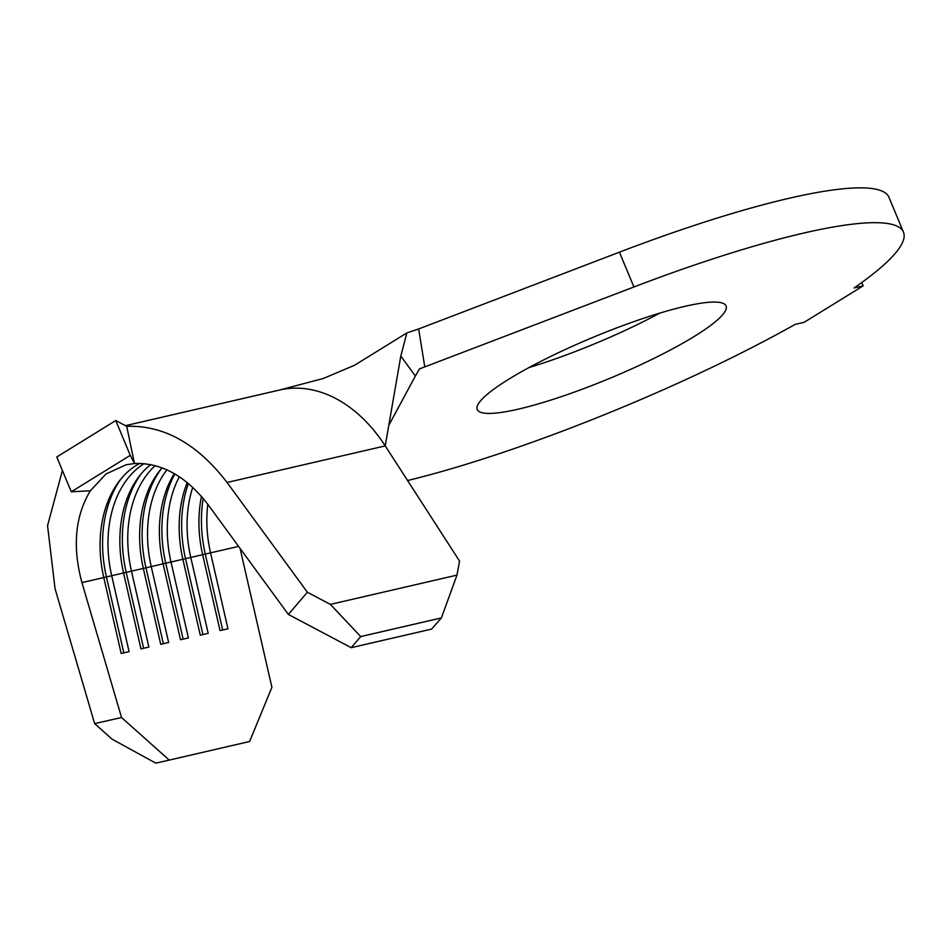 <?xml version="1.0" encoding="UTF-8"?>
<svg xmlns="http://www.w3.org/2000/svg" width="951" height="951" viewBox="0 0 951 951"><rect width="100%" height="100%" fill="white"/><g stroke="black" fill="none" stroke-linecap="round" stroke-linejoin="round"><path stroke-width="1.43" d="M684.839 306.365A134.769 22.158 157.4 0 0 546.908 358.301A134.769 22.158 157.4 0 0 477.236 409.524A134.769 22.158 157.4 0 0 518.485 409.108A134.769 22.158 157.4 0 0 656.416 357.172A134.769 22.158 157.4 0 0 726.077 305.949A134.769 22.158 157.4 0 0 684.839 306.365M407.563 480.528A326.894 53.743 157.4 0 0 795.143 324.386L804.154 322.306L863.139 285.871L854.129 287.951A326.894 53.743 157.4 0 0 903.45 232.115A326.894 53.743 157.4 0 0 803.405 233.138A326.894 53.743 157.4 0 0 633.925 286.976L419.486 368.905L415.361 376.037L400.811 356.019L385.226 445.9L459.571 561.102L456.979 575.117L330.377 604.396L360.714 636.576L441.383 617.912L456.979 575.117M903.45 232.115L888.959 197.297A326.894 53.743 157.4 0 0 788.914 198.319A326.894 53.743 157.4 0 0 619.434 252.17L418.654 328.963L424.788 366.979M62.397 470.46L47.55 525.677L55.063 588.717L94.648 723.616L121.538 717.506L81.941 582.606C72.276 546.777 75.081 516.167 90.357 490.764L106.025 473.978L126.007 464.789L134.483 463.517L126.709 426.321L115.772 420.544L130.263 455.363L71.277 491.798L56.787 456.979L115.772 420.544M130.263 455.363L134.483 463.517C161.777 462.626 186.313 476.344 208.091 504.696L288.379 614.453L307.363 592.235L227.075 482.478C197.38 443.82 163.929 425.097 126.709 426.321M121.538 717.506L169.23 760.087L249.626 741.495L271.903 687.288L240.068 548.406M207.805 504.315A105.145 74.285 -103 0 0 210.551 552.864L227.955 628.777L220.05 630.608L227.955 628.777M201.493 496.41A105.145 74.285 -103 0 0 201.434 548.929A105.145 74.285 -103 0 0 202.646 554.695L220.05 630.608M192.744 487.328A105.145 74.285 -103 0 0 190.782 557.441L208.186 633.354L200.269 635.173L208.186 633.354M187.252 482.526A105.145 74.285 -103 0 0 181.665 553.506A105.145 74.285 -103 0 0 182.865 559.259L200.269 635.173M179.359 476.701A105.145 74.285 -103 0 0 171.002 562.005L188.405 637.919L180.5 639.738L188.405 637.919M161.872 557.964A108.961 76.983 -103 0 0 163.096 563.824L180.5 639.75L163.096 563.836A105.145 74.285 -103 0 1 161.896 558.082A105.145 74.285 -103 0 1 174.295 473.574M166.948 469.794A105.145 74.285 -103 0 0 151.233 566.582L168.636 642.496L160.731 644.314L168.636 642.496M142.103 562.54A108.961 76.983 -103 0 0 143.328 568.401L160.731 644.326L143.328 568.413A105.145 74.285 -103 0 1 142.127 562.647A105.145 74.285 -103 0 1 162.193 467.821M155.251 465.586A105.145 74.285 -103 0 0 131.464 571.159L148.867 647.072L140.962 648.891L148.867 647.072M122.334 567.117A108.961 76.983 -103 0 0 123.559 572.966L140.962 648.891L123.559 572.977A105.145 74.285 -103 0 1 122.358 567.224A105.145 74.285 -103 0 1 150.745 464.54M144.136 463.601A105.145 74.285 -103 0 0 111.695 575.724L129.098 651.637L121.193 653.456L129.098 651.637M102.565 571.682A108.961 76.983 -103 0 0 103.778 577.542L121.181 653.468L103.778 577.554A105.145 74.285 -103 0 1 102.577 571.801A105.145 74.285 -103 0 1 139.845 463.363M863.139 285.871L861.761 282.542M529.077 367.526A134.769 22.158 157.4 0 0 659.744 313.129M400.811 356.019L406.862 332.933L354.545 365.255L323.304 378.486L279.13 390.136A143.375 101.293 77 0 1 279.677 390.005A143.375 101.293 77 0 1 385.226 445.9L227.075 482.478M406.862 332.933L418.654 328.963M388.781 425.382L415.361 376.037M169.23 760.087L155.786 763.142L112.111 739.2L94.648 723.616M360.714 636.576L351.216 647.679L431.623 629.087L441.383 617.912M351.216 647.679L288.379 614.453M307.363 592.235L330.377 604.396M201.422 548.822A108.961 76.983 -103 0 0 202.646 554.683L220.05 630.596M203.205 498.431A108.961 76.983 -103 0 0 205.273 554.064L222.689 629.99M181.653 553.399A108.961 76.983 -103 0 0 182.865 559.247L200.281 635.173M188.393 483.477A108.961 76.983 -103 0 0 185.504 558.641L202.908 634.555M174.877 473.907A108.961 76.983 -103 0 0 165.736 563.218L183.139 639.131M160.731 469.521A108.961 76.983 -103 0 0 145.967 567.783L163.37 643.708M140.962 474.097A108.961 76.983 -103 0 0 126.186 572.359L143.601 648.273M121.181 478.674A108.961 76.983 -103 0 0 106.417 576.936L123.82 652.85M71.277 491.798L90.357 490.764M633.925 286.976L619.434 252.17M81.941 582.606L238.582 546.385M125.484 425.668L279.677 390.005"/></g></svg>
